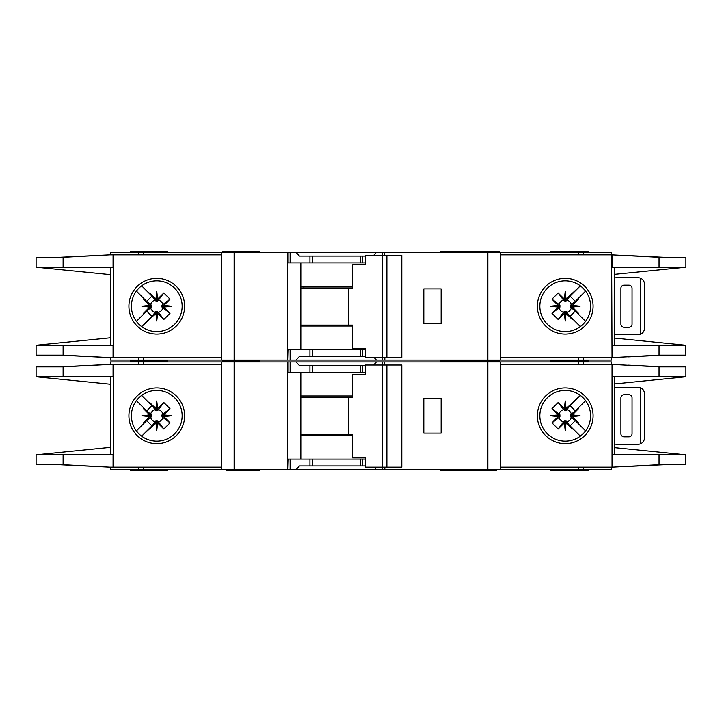 <?xml version="1.0" encoding="UTF-8"?>
<svg xmlns="http://www.w3.org/2000/svg" width="722" height="722" viewBox="0 0 722 722"><rect width="100%" height="100%" fill="white"/><g stroke="black" fill="none" stroke-linecap="round" stroke-linejoin="round"><path stroke-width="1.08" d="M358.211 465.898L352.643 465.898M319.846 465.898L314.278 465.898M314.278 365.639L319.846 365.639M352.643 365.639L358.211 365.639M156.773 421.043L155.844 421.052L155.844 422.966L156.773 422.875L156.773 421.043L158.506 421.892A6.363 6.363 0 0 0 162.901 417.497L162.062 416.702L163.975 416.702L163.894 414.915L170.022 408.706L162.901 414.04A6.363 6.363 0 0 0 158.506 409.645L157.712 410.484L157.712 408.571L155.925 408.652L149.716 402.524L155.049 409.645A6.363 6.363 0 0 0 150.654 414.04L151.494 414.834L149.58 414.834L149.662 416.621L143.534 422.83L150.654 417.497A6.363 6.363 0 0 0 155.049 421.892L155.844 421.052M150.654 417.497L151.494 416.702L151.494 414.834M155.049 409.645L156.313 410.737L157.712 410.484M566.156 421.052L564.288 421.052L564.288 422.966L566.075 422.884L572.284 429.012L566.156 421.052L566.156 422.966M564.288 422.966L558.16 429.012L551.978 422.83L559.099 417.497A6.363 6.363 0 0 0 563.494 421.892L564.288 421.052M559.099 417.497L559.938 416.702L559.938 414.834L558.025 414.834L558.106 416.621L551.978 422.83M558.025 414.834L551.978 408.706L558.16 402.524L563.494 409.645A6.363 6.363 0 0 0 559.099 414.04L559.938 414.834M563.494 409.645L565.687 410.737L566.156 408.571L565.227 408.661L565.227 410.493M570.497 415.773L570.506 416.702L572.42 416.702L572.329 415.773L570.497 415.773L570.506 414.834L572.42 414.834L578.466 408.706L571.346 414.04A6.363 6.363 0 0 0 566.951 409.645L566.156 410.484M572.338 414.915L580.064 415.773L572.329 415.773L572.42 414.834M564.369 408.652L565.227 400.927L565.227 408.661L564.288 408.571L564.288 410.484M162.901 414.04L161.809 415.303L162.062 416.702M162.053 415.773L171.619 415.773L163.894 416.621M162.062 414.834L163.975 414.834M156.773 410.493L156.773 400.927L157.631 408.652M155.844 410.484L155.844 408.571M440.835 469.607L440.835 470.536L468.434 470.536L468.434 469.607M259.505 469.607L259.505 470.536L252.077 470.536L252.077 469.607M496.222 469.607L496.222 470.536L468.434 470.536M167.603 469.607L167.603 470.536L130.474 470.536L130.474 469.607M499.624 361.93L499.624 361L440.835 361L468.434 361L468.434 360.07M440.835 361.93L440.835 360.07M462.495 361.93L462.495 360.07M259.505 361.93L259.505 361L222.376 361L222.376 361.93M550.985 361.93L550.985 361L588.123 361L550.985 361L550.985 360.07M131.404 415.773A25.369 25.369 0 0 0 156.773 441.142A25.369 25.369 0 0 0 182.152 415.773A25.369 25.369 0 0 0 156.773 390.394A25.369 25.369 0 0 0 131.404 415.773M156.773 443.633A27.86 27.86 0 0 1 128.913 415.773A27.86 27.86 0 0 1 156.773 387.913A27.86 27.86 0 0 1 184.633 415.773A27.86 27.86 0 0 1 156.773 443.633M565.227 390.394A25.369 25.369 0 0 1 580.226 395.313A25.369 25.369 0 0 0 539.848 415.773A25.369 25.369 0 0 0 580.226 436.223A25.369 25.369 0 0 0 580.226 395.313L582.446 397.136M565.227 443.633A27.86 27.86 0 0 1 537.367 415.773A27.86 27.86 0 0 1 565.227 387.913A27.86 27.86 0 0 1 593.087 415.773A27.86 27.86 0 0 1 565.227 443.633M583.168 433.705L580.226 436.223M685.692 454.734L685.9 464.661L659.06 464.661L612.048 467.134L612.048 454.761L685.692 454.761L614.729 447.64M659.06 366.875L685.9 366.875L685.9 376.785L612.048 376.785L612.048 364.402L659.06 366.875L659.06 376.785M614.729 383.896L685.692 376.803M584.856 399.69L582.067 396.793M583.322 433.552L585.037 431.621M582.067 434.743A25.369 25.369 0 0 1 565.227 441.142M500.247 467.134L611.633 467.134L611.633 469.607L500.247 469.607L500.247 361.93L611.633 361.93L611.633 364.402L500.247 364.402M612.048 467.134L612.048 364.402M614.729 454.761L614.729 376.785M110.367 364.402L110.367 361.93L290.136 361.93L290.136 372.453L287.663 372.453L287.663 469.607L110.367 469.607L110.367 467.134M365.449 372.453L309.955 372.453L309.955 365.639L299.477 365.639L296.056 361.93L290.136 361.93M296.056 361.93L376.442 361.93L373.59 365.025M382.362 365.025L382.362 361.93L376.442 361.93M382.362 361.93L487.864 361.93L487.864 469.607L384.826 469.607L384.826 467.134M500.247 361.93L487.864 361.93M500.247 469.607L487.864 469.607M384.519 467.134L384.826 469.607M384.519 469.607L382.362 469.607L382.362 467.134M374.158 467.134L376.442 469.607L382.362 469.607M376.442 469.607L296.056 469.607L299.477 465.898L309.955 465.898L309.955 459.093L287.979 459.093L287.663 469.607M290.136 459.093L290.136 469.607L296.056 469.607M290.136 469.607L287.979 469.607M664.159 464.661L628.158 466.394M639.313 465.771L662.318 464.661M628.158 365.142L664.159 366.875M639.313 365.765L662.318 366.875M588.123 361.93L588.123 360.07M167.603 360.07L167.603 361L130.474 361L130.474 361.93M221.753 467.134L110.015 467.134L63.103 464.661L36.1 464.661L36.1 454.761L110.367 447.333M113.065 364.402L113.065 376.785L63.103 376.785L63.103 366.875L110.015 364.402L221.753 364.402M110.367 376.785L110.367 454.761M63.103 366.875L36.1 366.875L36.1 376.785L110.367 384.203M113.065 467.134L113.065 454.761L36.326 454.734M63.103 376.785L36.326 376.785M149.58 414.834L143.534 408.706L143.868 408.111L146.692 410.935L136.404 400.647M146.692 410.935L151.945 405.683L149.12 402.858L151.945 405.683M141.656 395.394L149.12 402.858L149.716 402.524M155.844 422.966L141.656 436.142L151.945 425.854L146.692 420.601L136.404 430.89L143.868 423.426L143.534 422.83M155.925 408.652L156.773 400.927M157.712 408.571L163.84 402.524L170.022 408.706M163.894 414.915L171.619 415.773M163.975 416.702L170.022 422.83L163.84 429.012L158.506 421.892M157.631 422.884L156.773 430.61L156.773 422.875L157.631 422.884L163.84 429.012M156.773 430.61L155.925 422.884M149.12 428.678L151.945 425.854M146.692 420.601L143.868 423.426M149.662 416.621L141.936 415.773L149.662 414.915M110.015 364.402L59.321 366.875M60.865 366.875L98.49 365.016M59.321 464.661L110.015 467.134M60.865 464.661L98.49 466.529M221.753 469.607L221.753 361.93M309.955 372.453L290.136 372.453M309.955 365.639L365.449 365.639M441.142 433.101L441.142 398.445L423.814 398.445L423.814 433.101L441.142 433.101M550.985 469.607L550.985 470.536L588.123 470.536L588.123 469.607M365.449 459.093L309.955 459.093M365.449 465.898L309.955 465.898M300.848 372.453L300.848 459.093M474.39 469.607L474.39 470.536M228.567 469.607L228.567 470.536L252.077 470.536M226.708 469.607L226.708 470.536L228.567 470.536M150.654 414.04L143.534 408.706M155.049 421.892L149.716 429.012M163.84 402.524L158.506 409.645M170.022 422.83L162.901 417.497M157.712 422.966L157.712 421.052M149.58 416.702L151.494 416.702M141.936 415.773L151.503 415.773M572.42 416.702L578.466 422.83L578.132 423.426L575.308 420.601L585.596 430.89M575.308 420.601L570.055 425.854L572.88 428.678L570.055 425.854M580.344 436.142L572.88 428.678L572.284 429.012M566.156 408.571L580.344 395.394L570.055 405.683L575.308 410.935L585.596 400.647L578.132 408.111L578.466 408.706M566.075 422.884L565.227 430.61L564.369 422.884M558.106 416.621L550.381 415.773L558.106 414.915M564.288 408.571L558.16 402.524M565.227 400.927L566.075 408.652M572.88 402.858L570.055 405.683M575.308 410.935L578.132 408.111M580.064 415.773L572.338 416.621M628.961 394.726L624.016 394.726A3.096 3.096 0 0 0 620.92 397.822L620.92 433.714A3.096 3.096 0 0 0 624.016 436.81L628.961 436.81A3.096 3.096 0 0 0 632.057 433.714L632.057 397.822A3.096 3.096 0 0 0 628.961 394.726M640.721 443.723L640.721 387.822C643.076 388.977 644.313 390.873 644.439 393.49L644.439 438.046C644.313 440.664 643.076 442.559 640.721 443.723A6.191 6.191 0 0 1 638.248 444.238L616.588 444.238A6.191 6.191 0 0 1 614.729 443.949M614.729 387.588A6.191 6.191 0 0 1 616.588 387.299L638.248 387.299A6.191 6.191 0 0 1 640.721 387.822M551.978 408.706L559.099 414.04M559.947 415.773L550.381 415.773M559.938 416.702L558.025 416.702M566.951 409.645L572.284 402.524M558.16 429.012L563.494 421.892M571.346 414.04L570.506 414.834M565.227 421.043L565.227 430.61M566.951 421.892A6.363 6.363 0 0 0 571.346 417.497L570.506 416.702M571.346 417.497L578.466 422.83M386.893 467.134L365.449 467.134L365.449 457.847L352.634 457.847L352.634 434.644L348.582 434.644L348.582 397.515L352.634 397.515L352.634 374.303L365.449 374.303L365.449 365.025L401.351 365.025L401.351 467.134L386.893 467.134L386.893 365.025M401.351 467.134L401.811 467.134L401.811 365.025L401.351 365.025M382.543 467.134L382.543 365.025M365.449 374.303L364.682 374.303M300.848 434.644L348.582 434.644M348.582 397.515L300.848 397.515M352.634 435.574L300.848 435.574M300.848 395.963L352.634 395.963M358.211 356.361L352.643 356.361M319.846 356.361L314.278 356.361M314.278 256.102L319.846 256.102M352.643 256.102L358.211 256.102M156.773 311.507L155.844 311.516L155.844 313.429L156.773 313.339L156.773 311.507L158.506 312.355A6.363 6.363 0 0 0 162.901 307.96L162.062 307.166L163.975 307.166L163.894 305.379L170.022 299.17L162.901 304.503A6.363 6.363 0 0 0 158.506 300.108L157.712 300.948L157.712 299.034L155.925 299.116L149.716 292.988L155.049 300.108A6.363 6.363 0 0 0 150.654 304.503L151.494 305.298L149.58 305.298L149.662 307.085L143.534 313.294L150.654 307.96A6.363 6.363 0 0 0 155.049 312.355L155.844 311.516M150.654 307.96L151.494 307.166L151.494 305.298M155.049 300.108L156.313 301.2L157.712 300.948M566.156 311.516L564.288 311.516L564.288 313.429L566.075 313.348L572.284 319.476L566.156 311.516L566.156 313.429M564.288 313.429L558.16 319.476L551.978 313.294L559.099 307.96A6.363 6.363 0 0 0 563.494 312.355L564.288 311.516M559.099 307.96L559.938 307.166L559.938 305.298L558.025 305.298L558.106 307.085L551.978 313.294M558.025 305.298L551.978 299.17L558.16 292.988L563.494 300.108A6.363 6.363 0 0 0 559.099 304.503L559.938 305.298M563.494 300.108L565.687 301.2L566.156 299.034L565.227 299.125L565.227 300.957M570.497 306.227L570.506 307.166L572.42 307.166L572.329 306.227L570.497 306.227L570.506 305.298L572.42 305.298L578.466 299.17L571.346 304.503A6.363 6.363 0 0 0 566.951 300.108L566.156 300.948M572.338 305.379L580.064 306.227L572.329 306.227L572.42 305.298M564.369 299.116L565.227 291.39L565.227 299.125L564.288 299.034L564.288 300.948M162.901 304.503L161.809 305.767L162.062 307.166M162.053 306.227L171.619 306.227L163.894 307.085M162.062 305.298L163.975 305.298M156.773 300.957L156.773 291.39L157.631 299.116M155.844 300.948L155.844 299.034M259.505 360.07L259.505 361L252.077 361L252.077 360.07M496.222 360.07L496.222 361M499.624 252.393L499.624 251.464L440.835 251.464L440.835 252.393M462.495 252.393L462.495 251.464M259.505 252.393L259.505 251.464L222.376 251.464L222.376 252.393M550.985 252.393L550.985 251.464L588.123 251.464L588.123 252.393M131.404 306.227A25.369 25.369 0 0 0 156.773 331.606A25.369 25.369 0 0 0 182.152 306.227A25.369 25.369 0 0 0 156.773 280.858A25.369 25.369 0 0 0 131.404 306.227M156.773 334.087A27.86 27.86 0 0 1 128.913 306.227A27.86 27.86 0 0 1 156.773 278.367A27.86 27.86 0 0 1 184.633 306.227A27.86 27.86 0 0 1 156.773 334.087M565.227 280.858A25.369 25.369 0 0 1 580.226 285.777A25.369 25.369 0 0 0 539.848 306.227A25.369 25.369 0 0 0 580.226 326.687A25.369 25.369 0 0 0 580.226 285.777L582.446 287.6M565.227 334.087A27.86 27.86 0 0 1 537.367 306.227A27.86 27.86 0 0 1 565.227 278.367A27.86 27.86 0 0 1 593.087 306.227A27.86 27.86 0 0 1 565.227 334.087M583.168 324.169L580.226 326.687M685.692 345.197L685.9 355.125L659.06 355.125L612.048 357.598L612.048 345.215L685.692 345.215L614.729 338.104M500.247 357.598L611.633 357.598L611.633 360.07L500.247 360.07L500.247 252.393L611.633 252.393L611.633 254.866L659.06 257.339L685.9 257.339L685.9 267.239L614.729 274.36M659.06 257.339L659.06 267.239L685.692 267.266M659.06 267.239L612.048 267.239L612.048 254.866M584.856 290.154L582.067 287.257M583.322 324.007L585.037 322.084M582.067 325.207A25.369 25.369 0 0 1 565.227 331.606M612.048 357.598L611.633 254.866L500.247 254.866M614.729 345.215L614.729 267.239M110.367 254.866L110.367 252.393L290.136 252.393L290.136 262.907L287.663 262.907L287.663 360.07L110.367 360.07L110.367 357.598M365.449 262.907L309.955 262.907L309.955 256.102L299.477 256.102L296.056 252.393L290.136 252.393M296.056 252.393L376.442 252.393L373.59 255.489M382.362 255.489L382.362 252.393L376.442 252.393M382.362 252.393L487.864 252.393L487.864 360.07L384.826 360.07L384.826 357.598M500.247 252.393L487.864 252.393M500.247 360.07L487.864 360.07M384.519 357.598L384.826 360.07M384.519 360.07L382.362 360.07L382.362 357.598M374.158 357.598L376.442 360.07L382.362 360.07M376.442 360.07L296.056 360.07L299.477 356.361L309.955 356.361L309.955 349.547L287.979 349.547L287.663 360.07M290.136 349.547L290.136 360.07L296.056 360.07M290.136 360.07L287.979 360.07M664.159 355.125L628.158 356.858M639.313 356.235L662.318 355.125M628.158 255.606L664.159 257.339M639.313 256.229L662.318 257.339M167.603 252.393L167.603 251.464L130.474 251.464L130.474 252.393M221.753 357.598L110.015 357.598L63.103 355.125L36.1 355.125L36.1 345.215L110.367 337.797M113.065 254.866L113.065 267.239L63.103 267.239L63.103 257.339L110.015 254.866L221.753 254.866M110.367 267.239L110.367 345.215M63.103 257.339L36.1 257.339L36.1 267.239L63.103 267.239M36.326 267.266L110.367 274.667M36.326 345.215L113.065 345.215L113.065 357.598M149.58 305.298L143.534 299.17L143.868 298.574L146.692 301.399L136.404 291.11M146.692 301.399L151.945 296.146L149.12 293.322L151.945 296.146M141.656 285.858L149.12 293.322L149.716 292.988M155.844 313.429L141.656 326.606L151.945 316.317L146.692 311.065L136.404 321.353L143.868 313.889L143.534 313.294M155.925 299.116L156.773 291.39M157.712 299.034L163.84 292.988L170.022 299.17M163.894 305.379L171.619 306.227M163.975 307.166L170.022 313.294L163.84 319.476L158.506 312.355M157.631 313.348L156.773 321.073L156.773 313.339L157.631 313.348L163.84 319.476M156.773 321.073L155.925 313.348M149.12 319.142L151.945 316.317M146.692 311.065L143.868 313.889M149.662 307.085L141.936 306.227L149.662 305.379M110.015 254.866L59.321 257.339M60.865 257.339L98.49 255.471M59.321 355.125L110.015 357.598M60.865 355.125L98.49 356.984M221.753 360.07L221.753 252.393M309.955 262.907L290.136 262.907M309.955 256.102L365.449 256.102M441.142 323.555L441.142 288.899L423.814 288.899L423.814 323.555L441.142 323.555M130.474 360.07L130.474 361L167.603 361L167.603 361.93M365.449 349.547L309.955 349.547M365.449 356.361L309.955 356.361M300.848 262.907L300.848 349.547M474.39 360.07L474.39 361M228.567 360.07L228.567 361M150.654 304.503L143.534 299.17M155.049 312.355L149.716 319.476M163.84 292.988L158.506 300.108M170.022 313.294L162.901 307.96M157.712 313.429L157.712 311.516M149.58 307.166L151.494 307.166M141.936 306.227L151.503 306.227M572.42 307.166L578.466 313.294L578.132 313.889L575.308 311.065L585.596 321.353M575.308 311.065L570.055 316.317L572.88 319.142L570.055 316.317M580.344 326.606L572.88 319.142L572.284 319.476M566.156 299.034L580.344 285.858L570.055 296.146L575.308 301.399L585.596 291.11L578.132 298.574L578.466 299.17M566.075 313.348L565.227 321.073L564.369 313.348M558.106 307.085L550.381 306.227L558.106 305.379M564.288 299.034L558.16 292.988M565.227 291.39L566.075 299.116M572.88 293.322L570.055 296.146M575.308 301.399L578.132 298.574M580.064 306.227L572.338 307.085M628.961 285.19L624.016 285.19A3.096 3.096 0 0 0 620.92 288.286L620.92 324.178A3.096 3.096 0 0 0 624.016 327.274L628.961 327.274A3.096 3.096 0 0 0 632.057 324.178L632.057 288.286A3.096 3.096 0 0 0 628.961 285.19M640.721 334.178L640.721 278.277C643.076 279.441 644.313 281.336 644.439 283.954L644.439 328.51C644.313 331.127 643.076 333.022 640.721 334.178A6.191 6.191 0 0 1 638.248 334.701L616.588 334.701A6.191 6.191 0 0 1 614.729 334.412M614.729 278.051A6.191 6.191 0 0 1 616.588 277.762L638.248 277.762A6.191 6.191 0 0 1 640.721 278.277M551.978 299.17L559.099 304.503M559.947 306.227L550.381 306.227M559.938 307.166L558.025 307.166M566.951 300.108L572.284 292.988M558.16 319.476L563.494 312.355M571.346 304.503L570.506 305.298M565.227 311.507L565.227 321.073M566.951 312.355A6.363 6.363 0 0 0 571.346 307.96L570.506 307.166M571.346 307.96L578.466 313.294M386.893 357.598L365.449 357.598L365.449 348.311L352.634 348.311L352.634 325.108L348.582 325.108L348.582 287.979L352.634 287.979L352.634 264.766L365.449 264.766L365.449 255.489L401.351 255.489L401.351 357.598L386.893 357.598L386.893 255.489M401.351 357.598L401.811 357.598L401.811 255.489L401.351 255.489M382.543 357.598L382.543 255.489M365.449 264.766L364.682 264.766M300.848 325.108L348.582 325.108M348.582 287.979L300.848 287.979M352.634 326.037L300.848 326.037M300.848 286.426L352.634 286.426M659.06 454.761L659.06 464.661M583.177 364.402L583.177 361.93M578.403 364.402L578.403 361.93M578.403 467.134L578.403 469.607M583.177 467.134L583.177 469.607M113.453 364.402L113.453 467.134M63.103 464.661L63.103 454.761M138.823 361.93L138.823 364.402M143.597 361.93L143.597 364.402M234.136 469.607L234.136 361.93M287.852 361.93L287.852 372.453M362.534 372.453L362.534 365.639M384.636 365.025L384.636 361.93M143.597 467.134L143.597 469.607M138.823 467.134L138.823 469.607M362.534 465.898L362.534 459.093M234.749 469.607L234.749 470.536M303.89 434.644L303.89 435.574M303.89 395.963L303.89 397.515M360.26 372.453L360.26 365.639M312.229 372.453L312.229 365.639M360.26 465.898L360.26 459.093M312.229 465.898L312.229 459.093M659.06 345.215L659.06 355.125M583.177 254.866L583.177 252.393M578.403 254.866L578.403 252.393M578.403 357.598L578.403 360.07M583.177 357.598L583.177 360.07M113.453 254.866L113.453 357.598M63.103 355.125L63.103 345.215M138.823 252.393L138.823 254.866M143.597 252.393L143.597 254.866M234.136 360.07L234.136 252.393M287.852 252.393L287.852 262.907M362.534 262.907L362.534 256.102M384.636 255.489L384.636 252.393M143.597 357.598L143.597 360.07M138.823 357.598L138.823 360.07M362.534 356.361L362.534 349.547M234.749 360.07L234.749 361M303.89 325.108L303.89 326.037M303.89 286.426L303.89 287.979M360.26 262.907L360.26 256.102M312.229 262.907L312.229 256.102M360.26 356.361L360.26 349.547M312.229 356.361L312.229 349.547M462.495 469.607L462.495 470.536M226.708 360.07L226.708 361"/></g></svg>
